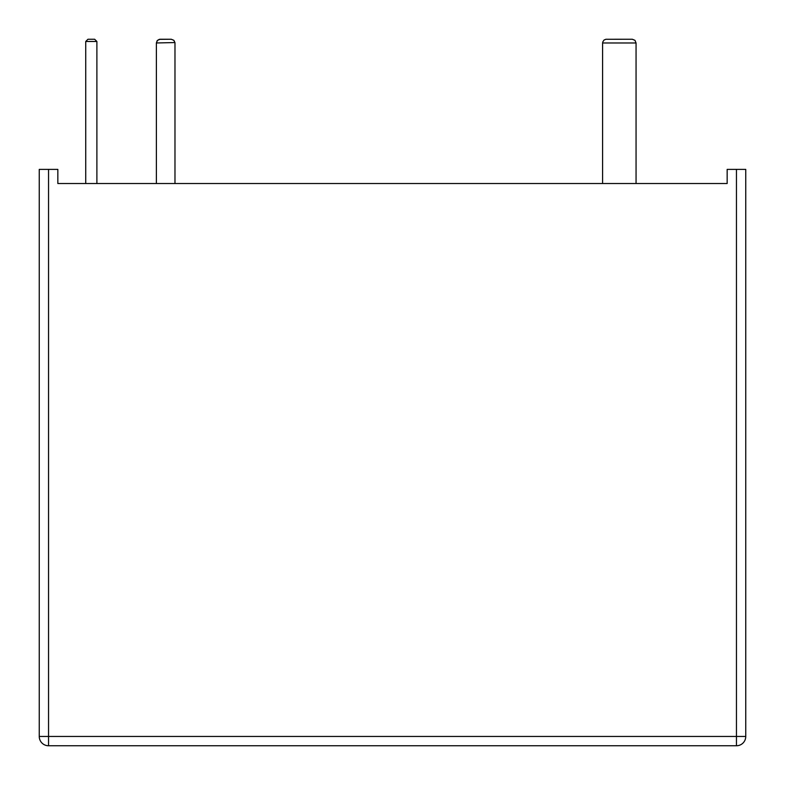 <?xml version="1.0" encoding="UTF-8"?>
<svg xmlns="http://www.w3.org/2000/svg" width="785" height="785" viewBox="0 0 785 785"><rect width="100%" height="100%" fill="white"/><g stroke="black" fill="none" stroke-linecap="round" stroke-linejoin="round"><path stroke-width="1.18" d="M48.542 169.393L48.542 736.458L736.458 736.458L736.458 745.75A9.292 9.292 0 0 0 745.75 736.458A9.292 9.292 0 0 1 736.458 745.75L48.542 745.75A9.292 9.292 0 0 1 39.25 736.458L39.25 169.393L57.845 169.393L57.845 183.523L727.155 183.523L727.155 169.393L736.458 169.393L736.458 736.458L745.75 736.458L745.75 169.393L736.458 169.393M636.056 183.523L636.056 42.969L634.967 40.339L632.337 39.25L605.892 39.27L603.989 40.064L602.684 42.145L603.989 40.064L605.892 39.27L632.337 39.25L634.967 40.339L636.056 42.969L602.595 42.969L602.595 183.523M85.732 183.523L85.732 41.477L87.959 39.25L94.651 39.25L96.889 41.477L85.732 41.477M96.889 183.523L96.889 41.477M156.382 183.523L156.382 42.969L157.471 40.339L160.101 39.25L171.258 39.25L159.267 39.348L157.196 40.653L156.382 42.969L174.947 42.557L173.887 40.339L171.258 39.25L173.887 40.339L174.976 42.969L174.976 183.523M48.542 745.75L48.542 736.458L39.25 736.458A9.292 9.292 0 0 0 48.542 745.75"/></g></svg>
